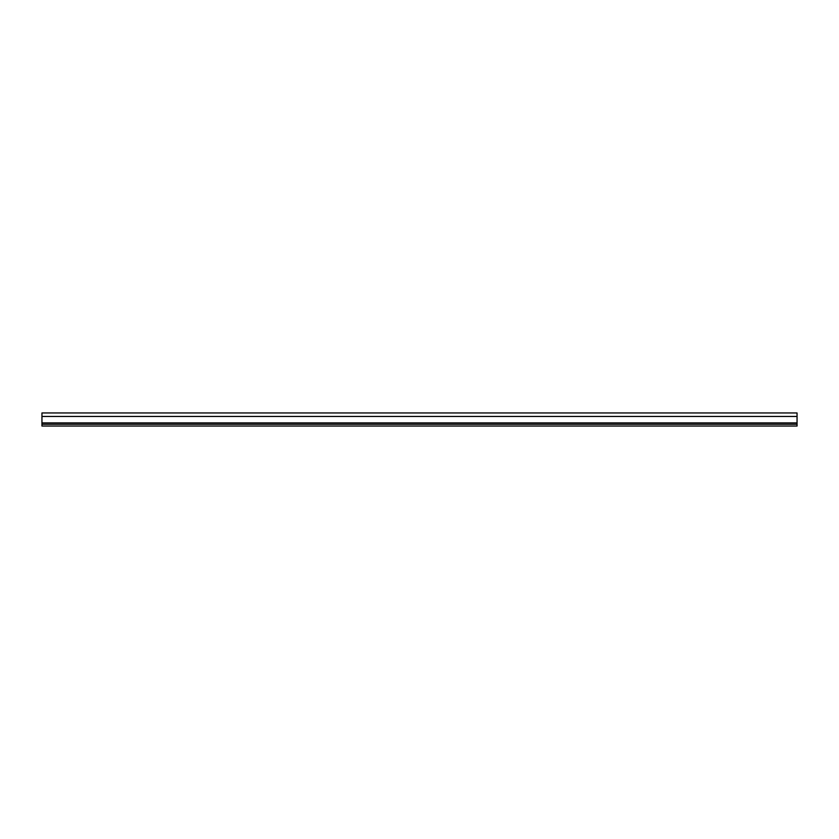<?xml version="1.0" encoding="UTF-8"?>
<svg xmlns="http://www.w3.org/2000/svg" width="839" height="839" viewBox="0 0 839 839"><rect width="100%" height="100%" fill="white"/><g stroke="black" fill="none" stroke-linecap="round" stroke-linejoin="round"><path stroke-width="1.26" d="M41.95 422.898L41.95 426.044L797.05 426.044L797.05 412.956L41.95 412.956L41.95 422.898L797.05 422.898M41.95 424.293L797.05 424.293M41.95 416.448L797.05 416.448"/></g></svg>
